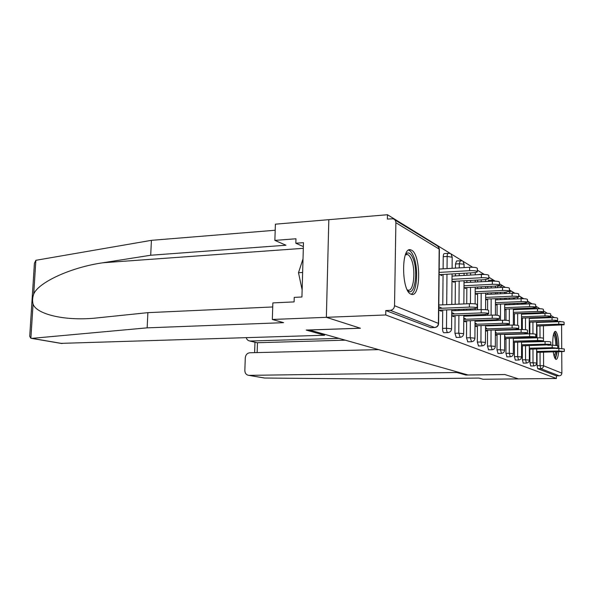 <?xml version="1.0" encoding="UTF-8"?>
<svg xmlns="http://www.w3.org/2000/svg" width="594" height="594" viewBox="0 0 594 594"><rect width="100%" height="100%" fill="white"/><g stroke="black" fill="none" stroke-linecap="round" stroke-linejoin="round"><path stroke-width="0.89" d="M558.791 348.463C558.746 339.308 557.714 333.628 555.702 331.4L555.457 331.311C553.601 331.801 552.672 336.397 552.695 345.092M553.266 352.049C553.927 356.289 554.789 358.717 555.85 359.325L556.029 359.385C557.276 359.355 558.137 356.875 558.612 351.938M411.568 250.178L410.632 249.814C401.084 246.376 401.366 291.134 410.951 294.171L411.627 294.394C421.042 297.193 420.931 254.455 411.568 250.178M378.616 349.621L249.822 352.762C247.171 353.126 245.656 354.818 245.292 357.826L244.839 370.426C244.951 373.255 246.235 374.896 248.678 375.334L264.776 378.029L384.036 379.135L478.905 378.074L483.115 379.269L518.436 378.89L504.826 374.532L468.042 374.992L309.4 329.989L360.432 328.244L326.366 317.322L328.824 219.676L387.466 214.731L387.385 219.06L393.013 218.792C394.839 219.357 395.797 220.656 395.879 222.705L394.535 305.717L438.409 323.396L439.181 249.101L395.879 222.705M554.351 317.612L550.697 315.362M547.341 313.29L543.406 310.862M539.924 308.717L535.669 306.096M532.053 303.868L527.457 301.032M523.7 298.715L518.711 295.641M514.805 293.236L509.392 289.902M505.316 287.385L499.443 283.761M495.173 281.133L488.78 277.19M484.318 274.443L477.338 270.136M472.653 267.248L387.466 214.731M430.769 327.658L385.803 310.528L385.729 314.969L326.366 317.322L328.824 219.676L275.401 224.176L274.874 240.392L285.966 245.225L150.698 255.242L103.089 262.741C70.545 267.33 38.172 282.625 33.702 294.112C32.47 297.594 32.262 300.913 33.064 304.054C36.115 313.81 63.15 320.983 94.164 318.213L147.891 312.652L272.72 306.964M430.494 327.643L434.556 327.502L390.265 310.343L385.803 310.528M390.265 310.343C392.812 309.964 394.238 308.427 394.535 305.717M465.859 374.369L465.852 375.037L504.878 374.547L518.436 378.89L556.422 378.489L385.729 314.969M559.697 321.287L560.543 321.688M561.582 325.267L561.724 348.492M561.738 351.856L561.865 373.151C561.716 374.755 560.84 375.646 559.229 375.824L556.407 375.853L556.422 378.489M438.758 310.068L441.424 311.241L441.439 310.113M439.924 274.628L441.78 275.631L441.788 274.525M441.461 307.922L438.788 306.719M529.826 309.029L529.826 308.152M530.761 365.978L529.922 362.8L529.893 349.205M529.87 333.806L529.848 322.186M529.841 318.414L529.841 317.805M529.833 313.87L529.833 313.135M556.407 375.853L537.741 368.703L537.065 365.607L537.028 352.398M536.991 337.815L536.954 326.084M536.946 322.445L536.946 321.948M536.931 318.154L536.931 317.545M536.924 313.602L536.917 312.867M514.419 299.027L514.493 297.817M515.347 360.068L514.404 356.69L514.404 342.27M514.411 329.789L514.411 329.373M514.411 325.059L514.411 313.721M514.411 309.645L514.411 308.776M514.419 304.514L514.419 303.482M513.342 342.901L513.587 342.293M513.35 314.278L513.602 313.751M497.215 287.667L497.943 286.063L501.21 285.9M498.062 353.437L496.992 349.836L497.037 334.481M497.044 330.331L497.044 329.915M497.059 325.571L497.059 325.015M497.074 320.448L497.074 319.683M497.081 315.243L497.111 304.217M497.126 299.792L497.126 298.589M497.141 293.948L497.141 292.552M495.366 334.994L496.116 335.32L496.116 334.511M496.124 332.499L495.374 332.157M495.448 304.611L496.19 305.012L496.198 304.254M478.103 274.643L481.994 274.131M478.549 345.946L477.331 342.092L477.413 325.675M477.442 321.146L477.442 320.433M477.465 315.674L477.472 314.775M477.502 309.756L477.583 293.473M477.606 288.632L477.613 287.021M477.643 281.92L477.65 280.049M474.992 326.017L476.366 326.626L476.373 325.705M476.381 323.626L475.007 323.002M475.163 293.659L476.536 294.401L476.544 293.525M455.472 268.109L455.501 263.988L456.534 260.981L460.127 260.759M456.281 337.444L454.945 333.279L455.086 315.629M455.123 310.662L455.138 309.556M455.175 304.306L455.368 281.237M455.405 275.906L455.427 273.752M451.715 314.063L481.207 312.912C485.788 312.845 488.268 313.142 488.647 313.795L484.466 314.508L451.7 315.763L453.883 316.728L453.89 315.674M453.905 313.521L451.722 312.541M452.45 281.393L454.165 282.321L454.172 281.296M443.124 268.837L443.243 256.69C443.317 254.655 443.681 253.623 444.342 253.601L448.032 253.356M443.978 332.729L443.733 332.707C442.99 332.195 442.597 330.754 442.537 328.4L442.723 310.061M442.768 304.841L443.065 274.45M464.129 287.696L465.726 288.558L465.733 287.615M463.743 321.072L465.503 321.844L465.51 320.864M465.525 318.74L463.766 317.953M467.82 341.825L466.513 337.838L466.624 320.819M466.654 316.082L466.661 315.191M466.691 310.194L466.698 309.08M466.736 303.809L466.839 287.563M466.877 282.484L466.891 280.62M466.921 275.267L466.936 273.106M485.632 299.309L486.672 299.873L486.679 299.057M485.506 330.65L486.553 331.11L486.553 330.249M486.56 328.2L485.521 327.732M487.882 281.385L488.55 280.375L491.899 280.197M488.61 349.807L487.474 346.087L487.533 330.219M487.548 325.883L487.548 325.334M487.57 320.79L487.57 320.069M487.592 315.295L487.592 314.204M487.607 309.942L487.652 299.02M487.667 294.386L487.674 292.998M487.696 288.135L487.696 286.516M504.67 309.593L505.152 309.853L505.152 309.147M504.625 339.07L505.108 339.278L505.108 338.521M505.115 336.538L504.633 336.323M506.051 293.533L506.251 292.107M506.957 356.846L505.954 353.363L505.977 338.491M505.991 330.049L505.991 329.633M505.991 325.274L505.991 324.71M505.999 320.292L506.014 309.11M506.021 304.863L506.021 303.838M506.029 299.398L506.029 298.195M521.539 318.703L521.577 318.102M521.554 346.525L521.599 345.857M522.334 304.18L522.349 303.148M523.269 363.105L522.378 359.83L522.364 345.834M522.356 329.559L522.341 318.072M522.341 314.152L522.341 313.417M522.334 309.326L522.334 308.457M439.077 310.209L472.876 308.828L477.138 308.063C476.73 307.358 474.138 307.039 469.371 307.113L469.394 303.69C474.161 303.616 476.744 303.935 477.16 304.655L477.138 307.922M438.81 305.012L469.394 303.69M438.773 308.39L469.371 307.113M439.122 274.673L473.084 272.757C475.564 272.594 476.982 272.275 477.331 271.792C476.923 270.931 474.346 270.552 469.602 270.671L469.624 267.278C474.361 267.159 476.937 267.538 477.346 268.421L477.331 271.621M469.602 270.671L439.144 272.416M469.624 267.278L439.174 269.067M405.583 254.373L405.583 254.373C408.004 251.708 410.365 252.792 412.674 257.625C418.867 270.292 414.627 298.344 407.536 290.355M407.261 289.835L408.071 290.139C413.921 291.981 416.052 268.948 411.078 258.784C409.927 256.252 408.657 254.819 407.276 254.477L405.36 254.937M411.026 294.208C417.315 292.404 418.681 266.892 413.194 255.487C411.813 252.42 410.291 250.638 408.627 250.141M303.022 258.798L298.5 272.713L302.131 289.887M302.628 272.46L298.5 272.713M556.719 351.975L555.717 356.459L554.581 357.521M554.202 356.437L555.59 351.997M555.39 358.962L557.165 351.967M557.335 345.389C557.031 338.342 556.103 333.798 554.566 331.764M553.846 333.241C555.516 333.746 556.548 337.771 556.949 345.307M555.858 345.188C555.583 339.412 554.803 335.796 553.526 334.34M150.698 255.242L151.425 240.332L35.87 260.306L34.422 263.239L29.722 336.308L30.873 338.253L31.883 338.365L147.149 327.851L147.891 312.652M151.425 240.332L275.2 230.257M147.149 327.851L283.583 322.668L272.319 319.468L326.366 317.322L360.328 328.207L306.2 330.064L324.562 335.239L60.892 343.369M324.562 335.239L324.584 334.296M272.319 319.468L272.854 302.903L294.104 301.901L294.238 297.371L301.93 296.993L303.482 242.664L295.842 243.228L303.363 246.607M295.842 243.228L295.968 238.781L274.874 240.392M264.776 378.029L263.632 377.881M246.213 337.704L247 339.404L248.337 340.577L256.259 342.538M338.936 338.372L250.237 341.023M456.883 371.829L456.883 372.505L249.027 375.349M465.852 375.037L456.883 372.505M345.27 340.162L257.477 342.716L257.143 352.584M451.737 310.796L481.222 309.608C485.795 309.541 488.275 309.838 488.654 310.506L488.647 313.662M463.743 320.923L495.262 319.795L499.361 319.127C499.005 318.525 496.629 318.25 492.226 318.31L492.233 315.117C496.636 315.058 499.012 315.332 499.368 315.949L499.361 319M463.78 316.194L492.233 315.117M463.758 319.349L492.226 318.31M474.992 325.757L505.346 324.732L509.362 324.109C509.028 323.552 506.741 323.292 502.502 323.344L502.509 320.255C506.749 320.203 509.036 320.463 509.37 321.035L509.362 323.99M475.014 321.235L502.509 320.255M475 324.287L502.502 323.344M485.506 330.279L514.783 329.358L518.725 328.772C518.414 328.252 516.208 328.014 512.125 328.059L512.125 325.067C516.208 325.022 518.414 325.26 518.725 325.794L518.725 328.66M485.528 325.95L512.125 325.067M485.513 328.913L512.125 328.059M495.366 334.533L523.633 333.694L527.502 333.145C527.205 332.655 525.081 332.432 521.138 332.469L521.131 329.573C525.081 329.536 527.205 329.759 527.494 330.257L527.502 333.034M495.381 330.383L521.131 329.573M495.374 333.249L521.138 332.469M451.989 281.415L484.615 279.685L488.773 278.779C488.394 277.977 485.929 277.628 481.37 277.74L481.385 274.465C485.944 274.354 488.409 274.703 488.788 275.519L488.773 278.616M481.37 277.74L452.012 279.321M481.385 274.465L452.034 276.091M463.981 287.704L495.351 286.13L499.435 285.283C499.086 284.548 496.718 284.222 492.329 284.318L492.344 281.155C496.725 281.059 499.094 281.385 499.443 282.135L499.435 285.127M492.329 284.318L463.988 285.759M492.344 281.155L464.011 282.633M475.17 293.592L505.39 292.159L509.392 291.364C509.065 290.674 506.786 290.377 502.561 290.459L502.569 287.399C506.793 287.31 509.065 287.615 509.4 288.313L509.392 291.216M502.561 290.459L475.178 291.78M502.569 287.399L475.193 288.751M485.632 299.109L514.79 297.802L518.718 297.052C518.406 296.413 516.208 296.131 512.139 296.213L512.139 293.243C516.208 293.161 518.399 293.451 518.711 294.097L518.711 296.918M512.139 296.213L485.64 297.416M512.139 293.243L485.654 294.483M495.448 304.291L523.604 303.096L527.457 302.391C527.16 301.797 525.051 301.529 521.116 301.603L521.116 298.73C525.044 298.656 527.16 298.916 527.45 299.524L527.457 302.257M521.116 301.603L495.455 302.71M521.116 298.73L495.463 299.866M504.625 338.528L535.751 337.251C535.469 336.798 533.419 336.59 529.603 336.62L529.603 333.813C533.412 333.776 535.461 333.984 535.743 334.444L535.751 337.154M504.633 334.548L529.603 333.813M504.625 337.325L529.603 336.62M504.67 309.162L531.89 308.071L535.669 307.402C535.394 306.846 533.353 306.601 529.551 306.667L529.551 303.876C533.345 303.809 535.387 304.061 535.662 304.625L535.669 307.284M529.551 306.667L504.677 307.685M529.551 303.876L504.677 304.922M513.342 342.3L543.51 341.119C543.243 340.696 541.268 340.496 537.577 340.525L537.57 337.793C541.26 337.763 543.235 337.964 543.503 338.394L543.51 341.023M513.342 338.469L537.57 337.793M513.342 341.171L537.577 340.525M513.35 313.758L539.701 312.756L543.406 312.125C543.139 311.605 541.171 311.375 537.496 311.434L537.488 308.724C541.164 308.665 543.131 308.902 543.399 309.429L543.406 312.013M537.496 311.434L513.35 312.37M537.488 308.724L513.357 309.682M521.554 345.857L550.831 344.765C550.579 344.364 548.663 344.178 545.092 344.208L545.077 341.55C548.656 341.528 550.564 341.713 550.824 342.122L550.831 344.676M521.554 342.166L545.077 341.55M521.554 344.795L545.092 344.208M521.539 318.102L547.059 317.181L550.705 316.587C550.452 316.097 548.544 315.874 544.98 315.934L544.973 313.298C548.529 313.238 550.438 313.461 550.69 313.959L550.705 316.476M544.98 315.934L521.539 316.788M544.973 313.298L521.532 314.181M529.313 349.22L557.751 348.21L552.182 347.683L552.175 345.099L557.736 345.634L557.751 348.129M547.809 345.211L552.175 345.099M529.313 348.218L552.182 347.683M529.269 322.208L554.024 321.361L557.603 320.797C557.358 320.337 555.509 320.129 552.056 320.181L552.041 317.612C555.494 317.567 557.343 317.775 557.588 318.243L557.595 320.693M552.056 320.181L529.269 320.968M552.041 317.612L529.261 318.436M536.657 352.405L564.293 351.47L558.895 350.972L558.88 348.463L564.278 348.968L564.293 351.396M556.452 348.515L558.88 348.463M536.649 351.462L558.895 350.972M536.582 326.099L564.122 324.777C563.892 324.346 562.095 324.153 558.746 324.198L558.731 321.703C562.08 321.658 563.877 321.851 564.107 322.29L564.122 324.688M558.746 324.198L536.582 324.925M558.731 321.703L536.575 322.46M430.583 327.665L434.556 327.502C436.872 327.19 438.157 325.816 438.409 323.396L438.617 323.611C438.35 325.98 437.028 327.287 434.637 327.532L434.823 327.524M438.617 323.537L439.382 249.421L438.944 247.728L437.474 245.938L394.936 219.973M558.301 321.718L557.15 321.012M551.603 317.634L550.259 316.81M544.52 313.313L543.384 312.622L543.391 313.357M543.399 317.315L543.406 317.924M543.421 321.725L543.421 322.223M543.436 325.876L543.48 338.276M543.488 341.142L543.488 341.595M543.525 352.257L543.577 365.778L561.865 373.151M559.229 375.824L540.755 368.659L537.741 368.703M537.065 365.607L543.577 365.778C543.413 367.5 542.471 368.466 540.755 368.659L540.087 365.562L540.043 352.339M543.347 312.192L543.384 312.622L542.686 312.437M442.537 328.4L446.488 328.267L446.658 309.905M446.703 304.67L446.985 274.228M447.037 268.607L447.148 256.437L443.243 256.69M449.465 253.504L448.24 253.341C447.586 253.371 447.223 254.403 447.148 256.437L452.197 257.217L452.101 268.31M443.815 332.729L447.75 332.61C450.052 332.38 451.336 331.118 451.589 328.824L446.488 328.267C446.54 330.628 446.933 332.068 447.668 332.588L447.906 332.603M454.945 333.279L458.768 333.167L458.902 315.481M458.939 310.506L458.954 309.4M458.991 304.135L459.169 281.036M459.207 275.69L459.221 273.544M459.266 267.887L459.296 263.758L455.501 263.988M466.513 337.838L470.233 337.726L470.337 320.686M470.366 315.941L470.366 315.043M470.396 310.046L470.403 308.932M470.441 303.66L470.537 287.377M470.567 282.291L470.582 280.427M470.611 275.059L470.626 272.898M477.331 342.092L480.947 341.996L481.021 325.549M481.043 321.02L481.051 320.307M481.073 315.54L481.073 314.634M481.095 309.615L481.177 293.302M481.199 288.454L481.207 286.843M481.229 281.734L481.237 279.863M487.474 346.087L490.986 345.998L491.045 330.108M491.052 325.772L491.06 325.215M491.075 320.663L491.075 319.943M491.09 315.162L491.149 298.856M491.164 294.223L491.164 292.835M491.186 287.964L491.186 286.345M496.992 349.836L500.415 349.755L500.452 334.385M500.46 330.219L500.46 329.811M500.467 325.453L500.467 324.896M500.482 320.329L500.512 304.076M500.527 299.636L500.527 298.44M500.534 293.785L500.542 292.389M505.954 353.363L509.288 353.289L509.303 338.402M509.31 329.945L509.31 329.529M509.318 325.163L509.318 324.161M509.318 320.857L509.333 308.977M509.333 304.722L509.333 303.697M509.34 299.25L509.34 298.047M514.404 356.69L517.649 356.623L517.649 342.189M517.649 329.685L517.649 329.121M517.649 325.319L517.641 313.595M517.641 309.511L517.641 308.642M517.641 304.373L517.641 303.348M522.378 359.83L525.549 359.771L525.527 345.76M525.512 329.692L525.497 317.961M525.49 314.033L525.49 313.298M525.482 309.199L525.482 308.331M525.482 304.046L525.482 303.638L522.334 303.764M529.922 362.8L533.011 362.741L532.981 349.138M532.952 333.85L532.922 322.082M532.915 318.302L532.915 317.693M532.907 313.751L532.907 313.016M532.892 308.91L532.892 308.1L529.818 308.227M539.998 337.8L539.961 325.987M539.946 322.342L539.946 321.844M539.939 318.05L539.931 317.441M539.924 313.491L539.916 312.748M461.493 260.9L460.313 260.744L459.296 263.758L463.981 264.219L464.114 267.604M456.133 337.451L459.949 337.34C462.184 337.117 463.417 335.892 463.654 333.68L458.768 333.167L460.194 337.295M467.627 341.854L471.332 341.75C473.5 341.535 474.695 340.355 474.925 338.209L470.233 337.726L471.554 341.713M483.234 274.265L481.682 274.45M478.378 345.968L481.979 345.879C484.08 345.671 485.239 344.527 485.461 342.448L480.947 341.996L482.172 345.849M493.094 280.331L492.032 280.19L491.364 281.207M488.454 349.829L491.966 349.747C494 349.547 495.121 348.433 495.337 346.421L490.986 345.998L492.136 349.718M502.353 286.026L501.329 285.892L500.608 287.496M497.921 353.452L501.336 353.378C503.311 353.185 504.403 352.108 504.61 350.156L500.415 349.755L501.492 353.356M511.078 291.387L510.083 291.26L509.355 293.377M506.831 356.868L510.157 356.801C512.08 356.608 513.142 355.561 513.335 353.668L509.288 353.289L510.298 356.779M517.745 297.468L517.641 298.879M515.228 360.083L518.473 360.023C520.344 359.838 521.376 358.821 521.562 356.972L517.649 356.623L518.599 360.001M525.497 302.947L525.482 303.638L529.046 303.898M523.158 363.12L526.321 363.068C528.148 362.882 529.15 361.894 529.336 360.098L525.549 359.771L526.44 363.045M532.892 308.011L536.538 308.761M530.665 365.993L533.754 365.941C535.528 365.77 536.508 364.805 536.679 363.06L533.011 362.741L533.858 365.926M35.87 260.306L33.702 294.112M33.064 304.054L30.873 338.253M31.883 338.365L62.132 343.518M303.319 248.329L103.089 262.741M481.207 312.912L481.222 309.608M409.11 249.918L410.632 249.814M439.382 249.309L438.35 246.688M451.589 328.757L451.752 309.697M451.796 304.447L452.056 273.945M452.197 257.105L451.225 254.611M463.662 333.613L463.788 315.295M463.817 310.313L463.825 309.199M463.862 303.928L464.025 280.776M464.063 275.423L464.077 273.27M464.137 264.375L463.216 261.999M474.925 338.149L475.022 320.522M475.044 315.763L475.051 314.865M475.081 309.853L475.081 308.657M475.111 303.89L475.2 287.14M475.23 282.046L475.237 280.182M475.267 274.799L475.282 272.535M485.461 342.389L485.528 325.401M485.543 320.857L485.55 320.144M485.565 315.369L485.573 314.449M485.595 309.682L485.662 293.094M485.677 288.238L485.684 286.62M485.706 281.504L485.714 279.603M495.337 346.361L495.381 329.967M495.389 325.623L495.396 325.067M495.403 320.508L495.411 319.787M495.418 315.124L495.463 298.663M495.478 294.023L495.485 292.627M495.5 287.748L495.5 286.122M504.61 350.096L504.633 334.259M504.64 330.093L504.64 329.677M504.648 325.319L504.648 324.762M504.655 320.24L504.677 303.898M504.685 299.458L504.692 298.255M504.7 293.592L504.7 292.189M509.414 291.29L509.971 291.26M513.335 353.616L513.342 338.29M513.35 329.819L513.35 329.403M513.35 325.044L513.357 308.813M513.357 304.559L513.357 303.527M513.357 299.072L513.357 297.861M513.119 293.213L512.637 292.411M519.304 296.443L518.711 296.332M521.562 356.927L521.554 342.085M521.547 329.566L521.532 313.446M521.532 309.363L521.532 308.486M521.525 304.217L521.525 303.185M521.45 298.715L520.834 297.453M529.336 360.053L529.306 345.671M529.291 333.821L529.261 317.827M529.254 313.892L529.254 313.157M529.247 309.051L529.247 308.175M529.232 303.89L528.578 302.22M536.679 363.016L536.642 349.057M536.612 337.823L536.575 321.955M536.56 318.169L536.56 317.56M536.545 313.617L536.545 312.875M536.538 308.472L535.899 306.727M406.066 254.559L407.276 254.477M31.541 338.372L61.709 343.51M249.658 341.001L256.927 342.693M254.611 352.643L254.975 342.233M248.678 375.334L264.389 378.007"/></g></svg>
